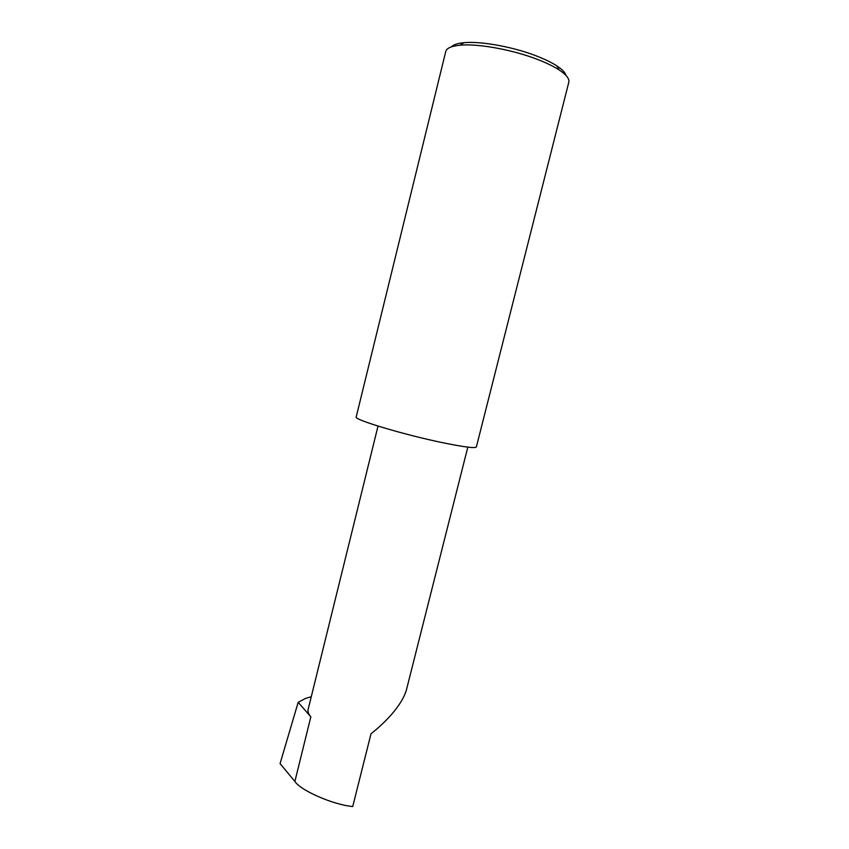 <?xml version="1.0" encoding="UTF-8"?>
<svg xmlns="http://www.w3.org/2000/svg" width="849" height="849" viewBox="0 0 849 849"><rect width="100%" height="100%" fill="white"/><g stroke="black" fill="none" stroke-linecap="round" stroke-linejoin="round"><path stroke-width="1.27" d="M467.82 447.136L406.512 689.547C401.991 706.039 383.366 724.186 371.024 733.716L352.717 806.55C333.084 804.714 300.716 790.557 294.879 781.462L280.074 763.58L298.169 702.325L305.322 698.515L311.286 696.7M451.392 46.854C453.355 44.71 457.515 43.331 463.872 42.715C481.256 40.879 515.545 47.311 539.083 56.989C546.321 59.929 552.253 62.9 556.859 65.904C562.24 69.448 565.285 72.643 566.007 75.476M568.809 82.226C569.594 78.84 566.357 74.733 559.109 69.926C554.206 66.753 547.892 63.601 540.176 60.481C515.078 50.197 478.433 43.31 459.999 45.22C451.36 46.069 446.616 48.17 445.746 51.534L356.198 416.976C353.014 419.47 405.111 435.07 444.069 442.987C464.541 447.136 475.313 448.452 476.374 446.935L568.809 82.226M378.017 426.081L308.123 709.499C307.593 711.674 308.495 714.115 310.84 716.821L298.169 702.325M310.84 716.821L294.879 781.462M556.859 65.904L559.109 69.926M463.872 42.715L459.999 45.22"/></g></svg>
